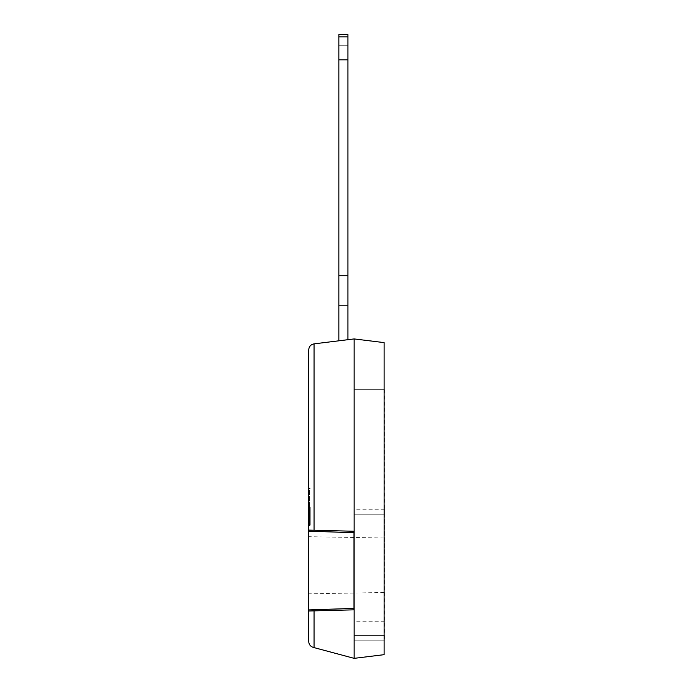 <?xml version="1.0" encoding="UTF-8"?>
<svg xmlns="http://www.w3.org/2000/svg" width="693" height="693" viewBox="0 0 693 693"><rect width="100%" height="100%" fill="white"/><g stroke="black" fill="none" stroke-linecap="round" stroke-linejoin="round"><path stroke-width="0.52" stroke-dasharray="3.46 2.6" d="M353.993 565.245L353.993 621.257L353.993 565.245M384.424 565.245L384.424 509.234L384.424 565.245M353.993 531.262L353.993 609.84M384.121 514.232L353.993 514.232L353.993 389.648L353.993 514.232L384.424 514.232L384.424 640.185L353.993 640.185L384.121 640.185M384.121 389.648L353.993 389.648L384.424 389.648L384.424 514.232L353.993 514.232L384.424 514.232M384.424 635.646L384.424 640.185L384.424 635.646L353.993 635.646L384.424 635.646M384.424 640.185L353.993 640.185L384.424 640.185M308.576 417.264L308.576 396.942L308.731 417.264M308.731 426.273L308.731 423.579L308.731 426.273M308.576 426.273L308.576 423.579L308.576 426.273M308.576 415.046L308.576 396.794L308.731 415.046M308.576 415.791L308.576 410.68L308.576 415.791M308.576 433.471L308.731 396.457M308.576 403.439L308.731 397.851L308.731 403.439M308.576 400.233L308.731 419.949L308.731 400.233M308.731 411.01L308.576 407.926L308.731 411.01M308.731 416.285L308.576 413.721L308.731 416.285M308.731 419.274L308.576 418.286L308.731 419.274M308.731 422.384L308.731 433.471L308.576 422.384M338.851 340.809L347.938 339.691L338.851 340.809L338.851 275.805L338.851 340.809L347.938 339.691L347.938 305.795L338.851 305.795L338.851 59.875L338.851 340.809L347.938 339.691L347.938 305.795L347.938 339.691L338.851 340.809L338.851 34.65L338.851 340.809L347.938 339.691L338.851 340.809L347.938 339.691L347.938 275.805L338.851 275.805L338.851 45.755L338.851 305.795L347.938 305.795L338.851 305.795L347.938 305.795L347.938 339.691L347.938 275.805L338.851 275.805L347.938 275.805L347.938 305.795L338.851 305.795L347.938 305.795L338.851 305.795L347.938 305.795L338.851 305.795L347.938 305.795L347.938 275.805L338.851 275.805L347.938 275.805L347.938 59.875L347.938 305.795L338.851 305.795L347.938 305.795L347.938 339.691M347.938 36.894L338.851 36.894L347.938 36.894L338.851 36.894L347.938 36.894L338.851 36.894L347.938 36.894L338.851 36.894L338.851 45.755L347.938 45.755L338.851 45.755L347.938 45.755L347.938 275.805L347.938 45.755L338.851 45.755L338.851 34.65L347.938 34.65L338.851 34.65L338.851 36.894L338.851 34.65L347.938 34.65L347.938 59.875L347.938 34.65L347.938 59.875L338.851 59.875L338.851 275.805L347.938 275.805L347.938 45.755L347.938 275.805L338.851 275.805L347.938 275.805L338.851 275.805L347.938 275.805L347.938 305.795L338.851 305.795M347.938 305.795L347.938 275.805L338.851 275.805L347.938 275.805L347.938 59.875L338.851 59.875L338.851 36.894M347.938 59.875L338.851 59.875M347.938 275.805L338.851 275.805M308.731 641.536L308.731 611.001L354.149 609.831L354.149 338.929L384.121 342.611L384.121 654.668L354.149 658.35L313.219 647.383M354.149 658.35L354.149 608.393L308.731 609.918L308.731 611.001M384.121 565.245L384.121 592.498L384.121 565.245M308.731 565.245L308.731 593.814L308.731 565.245M354.149 338.929L314.05 343.858L314.05 530.05L354.149 531.262L354.149 609.831M354.149 531.262L354.149 532.7L308.731 531.176L308.731 609.918M314.05 530.05L308.731 530.093L308.731 531.176M353.993 532.7L353.993 608.402M308.731 530.093L308.731 349.861M310.247 506.964L310.247 525.129L310.247 506.964M308.731 525.892L310.247 525.129L309.485 525.892L309.485 506.964L309.485 525.892L308.731 525.892L308.731 488.045L308.731 525.892L308.731 488.045L309.485 488.045L309.485 525.892L309.485 488.045L310.247 488.799L308.731 488.045M314.05 611.044L314.05 647.609M384.424 509.234L353.993 509.234M384.424 621.257L353.993 621.257M384.121 538.002L308.731 536.685M384.121 592.498L308.731 593.814"/><path stroke-width="1.04" d="M353.993 609.84L353.993 531.262M384.121 640.185L384.121 389.648M308.731 396.422L308.731 433.471M347.938 339.691L347.938 34.65L338.851 34.65L338.851 340.809M347.938 59.875L338.851 59.875M347.938 305.795L338.851 305.795M347.938 275.805L338.851 275.805M313.219 647.383C310.412 646.439 308.913 644.49 308.731 641.536C308.913 644.49 310.412 646.439 313.219 647.383L354.149 658.35L384.121 654.668L384.121 342.611L354.149 338.929L354.149 658.35M354.149 609.831L308.731 611.001L308.731 641.536M353.993 608.402L308.731 609.918L308.731 530.093L354.149 531.262M353.993 532.7L308.731 531.176M308.731 611.001L308.731 609.918M354.149 338.929L314.05 343.858C310.776 344.525 309 346.535 308.731 349.861L308.731 530.093M308.731 349.861C309 346.535 310.776 344.525 314.05 343.858L314.05 530.05M308.731 488.045L308.731 525.892M347.938 36.894L338.851 36.894M314.05 647.609L314.05 611.044"/></g></svg>
